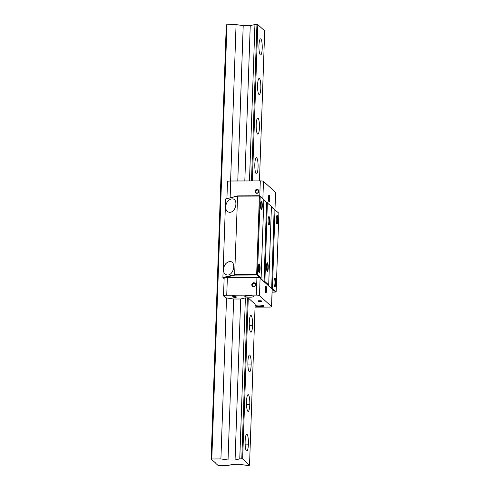 <?xml version="1.0" encoding="UTF-8"?>
<svg xmlns="http://www.w3.org/2000/svg" width="490" height="490" viewBox="0 0 490 490"><rect width="100%" height="100%" fill="white"/><g stroke="black" fill="none" stroke-linecap="round" stroke-linejoin="round"><path stroke-width="0.73" d="M259.455 180.908L264.692 30.901L257.814 24.635L254.941 24.506L250.243 25.639L243.205 25.664L236.07 24.573L226.288 24.77L211.123 459.124L215.814 463.16M247.395 297.865L241.778 458.861L239.769 458.867L245.392 297.871L248.271 297.993L255.149 304.266L249.526 465.261L246.948 465.402L239.812 464.312L232.775 464.336L228.077 465.469L218.975 465.5L217.946 465.341L215.808 463.393M226.968 24.604L211.803 458.959L211.123 459.124M256.944 24.5L251.48 180.939M248.271 297.993L242.648 458.989L241.778 458.861M257.814 24.635L252.356 180.933M242.648 458.989L249.526 465.261M235.071 459.994L228.04 460.018L220.904 458.928L226.527 297.932L233.663 299.023L240.694 298.998L235.071 459.994L239.769 458.867M211.803 458.959L220.904 458.928M248.387 444.13A8.061 1.648 -90.2 0 1 246.782 451.039A8.061 1.648 -90.2 0 1 245.141 441.172A8.061 1.648 -90.2 0 1 246.752 434.263A8.061 1.648 -90.2 0 1 248.387 444.13L245.129 444.142M249.771 404.526A8.061 1.648 -90.2 0 1 248.167 411.435A8.061 1.648 -90.2 0 1 246.525 401.567A8.061 1.648 -90.2 0 1 248.136 394.658A8.061 1.648 -90.2 0 1 249.771 404.526L246.513 404.532M251.156 364.915A8.061 1.648 -90.2 0 1 249.551 371.824A8.061 1.648 -90.2 0 1 247.909 361.957A8.061 1.648 -90.2 0 1 249.514 355.048A8.061 1.648 -90.2 0 1 251.156 364.915L247.897 364.928M252.54 325.311A8.061 1.648 -90.2 0 1 250.929 332.22A8.061 1.648 -90.2 0 1 249.294 322.353A8.061 1.648 -90.2 0 1 250.898 315.444A8.061 1.648 -90.2 0 1 252.54 325.311L249.275 325.323M254.812 164.254A8.061 1.648 -90.2 0 1 256.411 157.676A8.061 1.648 -90.2 0 1 258.083 165.73A8.061 1.648 -90.2 0 1 256.466 173.791A8.061 1.648 -90.2 0 1 254.812 164.254M256.197 124.644A8.061 1.648 -90.2 0 1 257.795 118.066A8.061 1.648 -90.2 0 1 259.467 126.12A8.061 1.648 -90.2 0 1 257.85 134.18A8.061 1.648 -90.2 0 1 256.197 124.644M257.581 85.04A8.061 1.648 -90.2 0 1 259.173 78.461A8.061 1.648 -90.2 0 1 260.852 86.516A8.061 1.648 -90.2 0 1 259.228 94.576A8.061 1.648 -90.2 0 1 257.581 85.04M258.959 45.429A8.061 1.648 -90.2 0 1 260.558 38.851A8.061 1.648 -90.2 0 1 262.236 46.905A8.061 1.648 -90.2 0 1 260.613 54.972A8.061 1.648 -90.2 0 1 258.959 45.429M249.477 180.945L254.941 24.506M250.243 25.639L244.816 180.957M243.205 25.664L237.785 180.982M233.663 299.023L228.04 460.018M230.606 181.012L236.07 24.573M260.735 278.381L261.109 278.075L257.452 274.743L260.196 196.19L263.847 199.522L259.345 195.798L237.595 195.878L225.633 198.971L222.895 277.524L223.238 277.879L234.826 275.092L256.576 275.013L257.14 275.098L260.478 278.443M263.828 200.104L271.429 206.431L263.828 200.067M271.411 207.013L278.877 213.217L271.411 206.976M224.12 278.681L223.238 277.879M271.772 288.733L275.766 292.077L272.097 292.175M264.19 281.824L268.061 285.352M225.633 198.971L237.381 196.141L259.4 196.067L256.656 274.621L257.452 274.743L257.14 275.098M234.826 275.092L234.637 274.7L256.656 274.621L256.576 275.013M237.595 195.878L234.637 274.7L222.895 277.524M263.939 281.597L260.76 278.363M264.588 281.885L264.9 281.529L264.104 281.407L266.56 202.548M268.318 285.29L268.692 284.984L264.9 281.529L267.35 202.67M271.521 288.506L268.342 285.272M272.171 288.794L272.477 288.439L271.687 288.316L274.143 209.463M275.766 292.077L276.133 291.771L272.477 288.439L275.527 192.374L263.473 181.392A2.689 0.484 -178 0 0 260.306 180.908L230.723 181.006A4.03 0.729 -178 0 0 227.507 181.606L226.919 198.444M223.428 269.543C224.065 264.851 226.202 262.193 229.835 261.562C236.431 261.213 233.938 275.307 227.464 275.006C224.849 274.761 223.507 272.936 223.428 269.543M225.621 206.829C226.257 202.137 228.389 199.479 232.027 198.854C238.618 198.505 236.131 212.593 229.651 212.293C227.042 212.048 225.694 210.228 225.621 206.829M259.345 195.798L259.902 195.884M263.847 199.522L261.109 278.075M258.346 267.387A4.312 0.882 89.8 0 0 259.045 272.397A4.312 0.882 89.8 0 0 260.098 268.177A4.312 0.882 89.8 0 0 259.02 263.963A4.312 0.882 89.8 0 0 258.346 267.387M260.539 204.673A4.312 0.882 89.8 0 0 261.237 209.683A4.312 0.882 89.8 0 0 262.285 205.463A4.312 0.882 89.8 0 0 261.207 201.255A4.312 0.882 89.8 0 0 260.539 204.673M271.429 206.431L268.692 284.984M266.487 266.291A4.312 0.882 89.8 0 0 267.191 271.301A4.312 0.882 89.8 0 0 268.238 267.081A4.312 0.882 89.8 0 0 267.16 262.867A4.312 0.882 89.8 0 0 266.487 266.291M268.104 220.084A4.312 0.882 89.8 0 0 268.802 225.088A4.312 0.882 89.8 0 0 269.855 220.874A4.312 0.882 89.8 0 0 268.771 216.66A4.312 0.882 89.8 0 0 268.104 220.084M278.877 213.217L276.133 291.771M276.244 218.987A4.312 0.882 89.8 0 0 276.942 223.997A4.312 0.882 89.8 0 0 277.995 219.777A4.312 0.882 89.8 0 0 276.911 215.563A4.312 0.882 89.8 0 0 276.244 218.987M274.051 281.701A4.312 0.882 89.8 0 0 274.755 286.705A4.312 0.882 89.8 0 0 275.803 282.485A4.312 0.882 89.8 0 0 274.725 278.277A4.312 0.882 89.8 0 0 274.051 281.701M267.001 263.112A3.975 0.815 -90.2 0 1 267.013 263.112A3.975 0.815 -90.2 0 1 267.828 267.816A3.975 0.815 -90.2 0 1 267.044 271.056A3.975 0.815 -90.2 0 1 267.032 271.056M268.618 216.905A3.975 0.815 -90.2 0 1 268.63 216.905A3.975 0.815 -90.2 0 1 269.445 221.609A3.975 0.815 -90.2 0 1 268.655 224.849A3.975 0.815 -90.2 0 1 268.643 224.849M258.873 264.208L258.873 264.208A3.975 0.815 -90.2 0 1 258.873 264.208A3.975 0.815 -90.2 0 1 259.7 268.177A3.975 0.815 -90.2 0 1 258.904 272.152A3.975 0.815 -90.2 0 1 258.892 272.152L258.904 272.152M261.054 201.494A3.975 0.815 -90.2 0 1 261.066 201.494A3.975 0.815 -90.2 0 1 261.893 205.469A3.975 0.815 -90.2 0 1 261.09 209.444A3.975 0.815 -90.2 0 1 261.078 209.444L261.09 209.444M276.77 215.808L276.77 215.808A3.975 0.815 -90.2 0 1 276.77 215.808A3.975 0.815 -90.2 0 1 277.597 219.777A3.975 0.815 -90.2 0 1 276.795 223.752A3.975 0.815 -90.2 0 1 276.783 223.752L276.795 223.752M274.565 278.516A3.975 0.815 -90.2 0 1 274.578 278.516A3.975 0.815 -90.2 0 1 275.404 282.491A3.975 0.815 -90.2 0 1 274.608 286.466A3.975 0.815 -90.2 0 1 274.596 286.466M256.08 192.735A1.654 1.586 132.3 0 1 258.291 190.31M263.841 199.773L266.952 202.609M271.423 206.682L274.535 209.518M274.982 209.628L275.582 192.472A2.689 0.484 -178 0 0 275.527 192.374M257.109 189.777A1.654 1.586 132.3 0 1 258.224 192.466A1.654 1.586 132.3 0 1 255.56 190.831A1.654 1.586 132.3 0 1 257.109 189.777M257.054 189.385A1.985 1.911 -47.7 0 0 255.266 192.319A1.985 1.911 -47.7 0 0 258.634 192.307A1.985 1.911 -47.7 0 0 257.054 189.385M268.447 198.438L268.52 196.594M268.532 196.484L268.41 198.401M268.777 201.384A3.357 0.686 89.8 0 0 269.126 198.432A3.357 0.686 89.8 0 0 268.759 195.486M268.422 197.819A3.357 0.686 -90.2 0 1 269.084 195.075A3.357 0.686 -90.2 0 1 269.782 198.432A3.357 0.686 -90.2 0 1 269.108 201.794A3.357 0.686 -90.2 0 1 268.422 197.819M240.694 298.998L245.392 297.871M227.348 277.714L256.925 277.616L256.319 295.109L226.735 295.207L227.348 277.714A4.03 0.729 -178 0 0 224.132 278.314L223.52 295.807A4.03 0.729 2 0 0 223.605 295.96L225.768 297.938L226.527 297.932M252.822 286.093A1.654 1.586 132.3 0 1 255.033 283.673M256.319 295.109A2.689 0.484 2 0 1 259.486 295.593L271.54 306.575A2.689 0.484 2 0 1 271.595 306.673L272.207 289.18A2.689 0.484 -178 0 0 272.152 289.082L260.098 278.1A2.689 0.484 -178 0 0 256.925 277.616M271.595 306.673A2.689 0.484 2 0 1 269.451 307.077L255.045 307.126M223.52 295.807A4.03 0.729 2 0 1 226.735 295.207M232.095 295.813L235.053 295.801L232.817 296.076L235.635 296.328L232.677 296.34L235.078 296.26L232.346 296.04L234.692 295.874L232.095 295.813M236.327 297.871L234.293 297.859L236.345 297.908M235.035 297.749L234.594 297.859M235.445 297.975L235.984 297.853L235.586 297.755M236.327 297.804L234.281 297.779M234.784 296.885L233.05 296.658L234.251 296.438L236.1 296.707L235.47 296.94L235.764 296.707L234.98 296.53L233.399 296.72L234.857 296.946L233.007 296.652M235.304 296.873L235.77 296.646L234.98 296.462L233.399 296.652M235.855 297.436L233.822 297.43L235.874 297.479M234.563 297.32L234.116 297.424M234.973 297.54L235.512 297.424L235.114 297.32M235.855 297.375L233.791 297.381M260.325 301.466A1.985 0.361 -178 0 0 261.881 301.105A1.985 0.361 -178 0 0 259.939 300.744A1.985 0.361 -178 0 0 257.979 300.964A1.985 0.361 -178 0 0 260.325 301.466M250.004 297.173A4.367 0.79 2 0 1 244.761 296.217A4.367 0.79 2 0 1 249.153 295.58A4.367 0.79 2 0 1 253.489 296.524A4.367 0.79 2 0 1 250.004 297.173M260.429 306.673A4.367 0.79 2 0 1 255.186 305.717A4.367 0.79 2 0 1 259.578 305.08A4.367 0.79 2 0 1 263.914 306.023A4.367 0.79 2 0 1 260.429 306.673M232.817 296.076L235.108 295.85M232.174 295.88L234.692 295.874M232.817 296.064L232.419 296.034M232.677 296.34L235.561 296.266M234.563 297.252L234.122 297.363L234.563 297.252M234.973 297.479L235.512 297.357L234.973 297.479M235.304 296.805L235.77 296.646L235.304 296.805M236.107 296.64L235.445 296.86M235.035 297.681L234.594 297.791L235.035 297.681M235.445 297.908L235.99 297.785L235.445 297.908M253.734 286.381A1.654 1.586 132.3 0 1 252.301 284.188A1.654 1.586 132.3 0 1 254.904 283.539A1.654 1.586 132.3 0 1 253.734 286.381M253.655 286.65A1.985 1.911 -47.7 0 0 255.443 283.716A1.985 1.911 -47.7 0 0 252.074 283.728A1.985 1.911 -47.7 0 0 253.655 286.65M261.476 300.927L258.389 300.823M265.323 291.158L265.231 289.584M265.231 289.517L265.347 291.348M265.598 292.481A3.357 0.686 89.8 0 0 265.935 290.147A3.357 0.686 89.8 0 0 265.58 286.583M266.591 290.147A3.357 0.686 -90.2 0 1 265.929 292.885A3.357 0.686 -90.2 0 1 265.231 289.535A3.357 0.686 -90.2 0 1 265.905 286.172A3.357 0.686 -90.2 0 1 266.591 290.147M230.141 197.666L230.723 181.006M260.306 180.908L259.78 195.865M262.873 198.591L263.473 181.392M259.486 295.593L260.098 278.1M272.152 289.082L271.54 306.575"/></g></svg>
